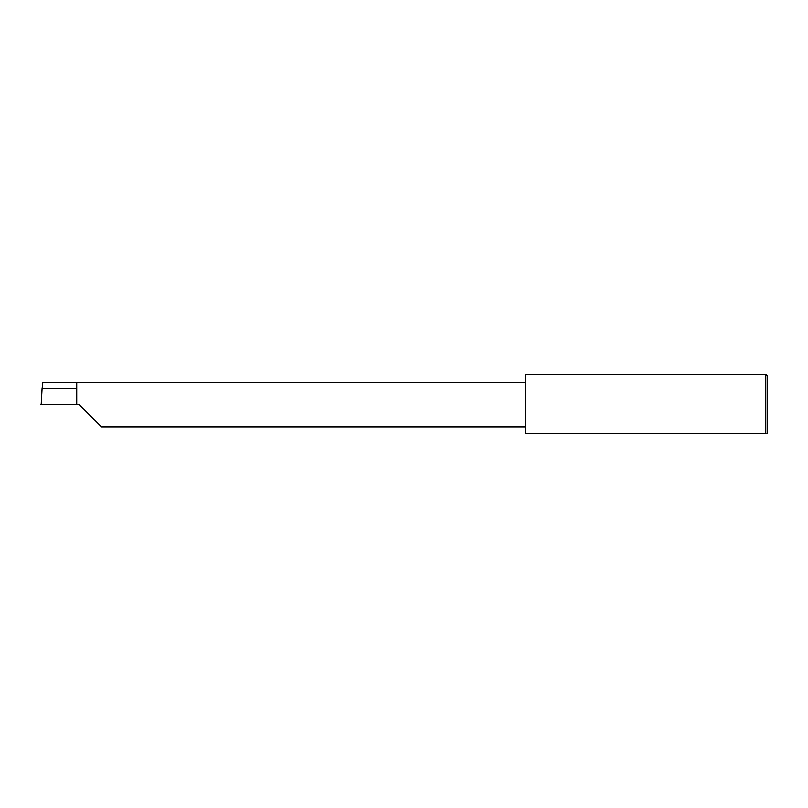 <?xml version="1.0" encoding="UTF-8"?>
<svg xmlns="http://www.w3.org/2000/svg" width="808" height="808" viewBox="0 0 808 808"><rect width="100%" height="100%" fill="white"/><g stroke="black" fill="none" stroke-linecap="round" stroke-linejoin="round"><path stroke-width="1.21" d="M76.73 388.537L42.087 388.537L42.854 382.315L76.73 382.315L76.73 404.606L79.154 404.606L101.455 426.897L79.154 404.606M766.994 433.694L767.6 433.088L767.6 376.124L765.782 374.306L765.782 433.694L525.19 433.694L525.19 374.306L765.782 374.306M42.087 388.537L41.178 404.606L40.4 404.606L76.73 404.606M765.782 433.694C767.388 433.694 767.388 433.694 765.782 433.694M76.73 382.315L525.19 382.315M101.455 426.897L525.19 426.897"/></g></svg>
